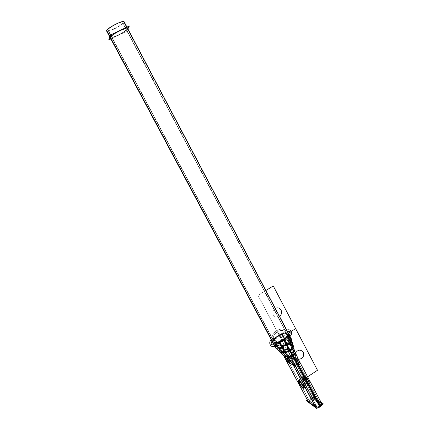 <?xml version="1.0" encoding="UTF-8"?>
<svg xmlns="http://www.w3.org/2000/svg" width="430" height="430" viewBox="0 0 430 430"><rect width="100%" height="100%" fill="white"/><g stroke="black" fill="none" stroke-linecap="round" stroke-linejoin="round"><path stroke-width="0.32" stroke-dasharray="2.15 1.61" d="M287.589 336.335L293.341 347.762M293.029 347.585L293.308 347.875M291.723 339.528L290.922 338.851L124.001 22.43L124.13 21.747M290.766 342.457C288.67 344.822 285.73 346.714 281.94 348.133M290.761 342.441L286.955 345.661L281.929 348.117M281.5 347.386C285.31 345.962 288.272 344.065 290.379 341.683M291.325 338.775L291.717 339.512M285.133 352.39L284.681 352.476L285.085 353.068M288.439 357.298L284.655 352.444L290.03 350.122M287.912 356.766L288.369 357.12M290.202 350.971L289.938 350.525M284.235 356.051L288.46 357.33M283.736 355.68L282.596 354.648L283.913 355.82L281.849 353.111L282.596 354.648L279.161 349.01L281.849 353.111C281.193 351.729 286.627 348.241 288.799 348.644C286.627 348.241 281.193 351.729 281.849 353.111L279.161 349.01C280.656 346.575 283.295 344.881 287.084 343.93L288.799 348.644L287.084 343.93C289.315 343.591 291.024 343.747 292.223 344.387L293.093 349.902L288.799 348.644L293.093 349.902L292.223 344.387L293.222 345.462L292.223 344.387C291.024 343.747 289.315 343.591 287.084 343.93L282.322 333.949C285.031 333.003 286.987 332.804 288.191 333.363L292.223 344.387L288.191 333.363L288.761 333.916L291.75 340.796M282.709 354.728L279.108 348.633L279.086 351.434L283.187 355.261M279.253 351.606L279.161 349.01L273.846 339.334C275.942 337.109 278.769 335.314 282.322 333.949L287.084 343.93C283.295 344.881 280.656 346.575 279.161 349.01L279.253 351.606L282.596 354.648L282.913 354.685L282.666 354.255L283.483 355.524M282.042 353.412C280.919 352.106 287.175 348.149 289.111 348.923L287.326 343.661C283.241 344.613 280.457 346.397 278.968 349.015L281.774 353.073M292.309 344.242C291.062 343.511 289.207 343.355 286.74 343.78L288.675 348.848L293.265 350.262L292.309 344.242M292.911 347.349L293.142 345.172L295.292 352.546L292.959 350.052L292.018 344.048M295.41 352.853L295.292 352.546M295.141 352.138L293.093 349.902L295.464 352.992L293.093 349.902L295.824 359.12L299.258 361.254L295.464 352.992L299.258 361.254L321.317 402.996L314.04 397.739L292.475 357.04L295.824 359.12L293.093 349.902L288.799 348.644L292.475 357.04L288.799 348.644C286.627 348.241 281.193 351.729 281.849 353.111C281.193 351.729 286.627 348.241 288.799 348.644L292.475 357.04C291.029 355.895 285.197 359.679 286.418 360.657M292.948 347.327L295.077 351.96M299.694 361.877L295.104 352.025L299.694 361.877C299.925 362.635 299.232 363.543 297.603 364.608L296.963 363.382M299.495 361.506L292.475 357.04L299.49 361.496L298.818 360.415L299.49 361.496M297.189 363.242L297.641 364.092M321.522 403.689L299.479 361.469M322.043 404.899L321.629 403.383C321.914 404.2 321.344 405.125 319.915 406.162L319.915 406.162C318.023 407.307 316.544 407.602 315.475 407.054L315.856 407.774L317.399 408.032M321.957 403.963L314.271 398.406L291.863 356.11L298.974 360.512M308.815 381.453C306.241 376.503 302.483 374.019 305.187 379.007C307.687 383.85 311.524 386.495 308.815 381.453C311.524 386.495 307.687 383.85 305.187 379.007C302.483 374.019 306.241 376.503 308.815 381.453C306.241 376.503 302.483 374.019 305.187 379.007C307.687 383.85 311.524 386.495 308.815 381.453C306.241 376.503 302.483 374.019 305.187 379.007C307.687 383.85 311.524 386.495 308.815 381.453L307.708 382.184C305.133 377.234 301.387 374.74 304.096 379.728C306.595 384.57 310.422 387.231 307.708 382.184C305.133 377.234 301.387 374.74 304.096 379.728C306.595 384.57 310.422 387.231 307.708 382.184L308.815 381.453C311.524 386.495 307.687 383.85 305.187 379.007C302.483 374.019 306.241 376.503 308.815 381.453L307.708 382.184C305.133 377.234 301.387 374.74 304.096 379.728L305.187 379.007L304.096 379.728C306.595 384.57 310.422 387.231 307.708 382.184C305.133 377.234 301.387 374.74 304.096 379.728L305.187 379.007M295.007 351.745L292.964 349.568L295.84 359.276L299.479 361.539L296.657 355.798M293.169 349.708L288.584 348.408L292.502 357.212L296.05 359.415L293.169 349.708M286.514 360.845C285.601 359.464 291.545 356.088 292.69 357.335L288.874 348.44C286.745 347.881 280.844 351.665 281.747 353.019L286.514 360.845L282.161 353.573M283.515 355.546L282.714 354.341L283.515 355.546M308.487 402.131L285.95 359.786C285.02 358.362 291.212 354.938 292.185 356.336L314.631 398.701C313.524 397.04 307.418 400.448 308.487 402.131L286.391 360.609M314.083 397.825C312.605 396.551 307.09 399.852 308.106 401.41L308.477 402.114C307.466 400.55 312.97 397.25 314.459 398.529L314.083 397.825M308.525 402.254L316.066 407.941M286.063 359.953L292.884 364.382L315.695 407.618L317.372 408.054L315.695 407.618M293.437 365.538L293.244 365.167L293.437 365.538M282.666 354.255L281.682 352.82L282.795 354.938M287.767 356.75L293.341 365.468C294.367 366.005 295.937 365.624 298.054 364.307L297.399 363.097M307.321 399.991L312.814 396.315L321.049 402.243M298.818 360.415L321.317 402.996L314.04 397.739L321.575 403.281L314.04 397.739C312.363 396.336 306.375 400.341 308.288 401.593C306.375 400.341 312.363 396.336 314.04 397.739L292.475 357.04C290.766 355.82 284.628 360.249 286.606 360.84C284.628 360.249 290.766 355.82 292.475 357.04L299.258 361.254L321.317 402.996L299.258 361.254L295.824 359.12L293.093 349.902L295.824 359.12L292.475 357.04L288.799 348.644C286.627 348.241 281.193 351.729 281.849 353.111L283.488 355.502M309.369 400.867C309.444 399.233 310.643 398.433 312.965 398.459L320.216 403.738C320.183 405.442 318.952 406.269 316.534 406.216L309.369 400.867L316.534 406.216L294.373 364.436L297.119 363.758L298.269 362.119L291.379 357.755C289.406 357.76 288.143 358.502 287.579 359.985L282.967 352.38C283.832 351.149 285.45 350.111 287.815 349.267L291.379 357.755L287.815 349.267L291.83 350.127L294.711 359.84L291.83 350.127L293.835 352.557L298.13 361.985L293.991 352.982C294.211 353.713 293.706 354.513 292.475 355.384L297.119 363.758L292.475 355.384L289.03 356.18L294.373 364.436L290.997 362.254L284.714 354.712L289.03 356.18L292.475 355.384L289.61 350.536L285.654 351.89L289.03 356.18L285.654 351.89C283.51 352.068 281.919 351.858 280.876 351.262L284.714 354.712L280.247 350.676L280.355 348.617L283.494 353.627L284.714 354.712L283.494 353.627L280.355 348.617C281.682 347.08 283.719 345.774 286.471 344.704L287.815 349.267C285.45 350.111 283.832 351.149 282.967 352.38L287.708 360.13L290.997 362.254L287.708 360.13L309.369 400.867L316.534 406.216L294.373 364.436L289.03 356.18L284.714 354.712L290.997 362.254L294.373 364.436L297.119 363.758C298.21 362.979 298.544 362.388 298.13 361.985L320.216 403.738L312.965 398.459L291.379 357.755L298.13 361.985L320.216 403.738C320.183 405.442 318.952 406.269 316.534 406.216L309.369 400.867C309.444 399.233 310.643 398.433 312.965 398.459C310.643 398.433 309.444 399.233 309.369 400.867L287.708 360.13C287.885 358.668 289.111 357.878 291.379 357.755L312.965 398.459L320.216 403.738L312.965 398.459C310.643 398.433 309.444 399.233 309.369 400.867L316.534 406.216L294.373 364.436L287.708 360.13L309.369 400.867L287.708 360.13C287.885 358.668 289.111 357.878 291.379 357.755L298.13 361.985L291.379 357.755L312.965 398.459L291.379 357.755C289.111 357.878 287.885 358.668 287.708 360.13L282.967 352.38L287.708 360.13L290.997 362.254L284.714 354.712L289.03 356.18L292.475 355.384C293.706 354.513 294.211 353.713 293.991 352.982L291.83 350.127L287.815 349.267L286.471 344.704C288.396 344.177 289.895 344.199 290.981 344.774L291.83 350.127L290.981 344.774L291.906 345.811L291.889 347.881L293.991 352.982L291.889 347.881L289.61 350.536L297.119 363.758C298.21 362.979 298.544 362.388 298.13 361.985L293.991 352.982L298.13 361.985L320.216 403.738C320.183 405.442 318.952 406.269 316.534 406.216L294.373 364.436L297.119 363.758L292.475 355.384C293.706 354.513 294.211 353.713 293.991 352.982L291.83 350.127L294.711 359.84L291.83 350.127L287.815 349.267L291.379 357.755L287.815 349.267C285.45 350.111 283.832 351.149 282.967 352.38L290.997 362.254L287.708 360.13L282.967 352.38C283.832 351.149 285.45 350.111 287.815 349.267L291.379 357.755L298.13 361.985L320.216 403.738C320.183 405.442 318.952 406.269 316.534 406.216M309.648 401.502C310.229 399.766 311.503 399.045 313.475 399.341L291.019 356.991C289.111 356.862 287.82 357.588 287.138 359.163L309.901 401.733L287.138 359.163M309.412 400.954L309.267 400.787C309.74 399.153 310.987 398.406 313.008 398.546L313.384 399.25C311.358 399.104 310.111 399.852 309.643 401.491L309.412 400.954M287.729 360.275C288.401 358.679 289.696 357.954 291.61 358.104L287.847 348.945C285.348 349.821 283.66 350.907 282.795 352.191L287.729 360.275L291.217 362.549C289.573 359.389 287.369 356.744 284.601 354.61L283.359 353.541L283.913 353.756L283.768 353.487L287.724 360.286L282.988 352.444M291.906 349.918L287.616 349.047L291.4 357.916L294.942 360.146C293.255 357.018 292.244 353.605 291.906 349.918M293.927 352.831L291.701 349.784C292.029 353.465 293.04 356.879 294.733 360.012L298.356 362.275L293.927 352.831M291.975 355.105C293.459 354.137 294.061 353.245 293.781 352.412L298.522 362.598L297.141 364.328L291.975 355.105M288.546 355.739C289.627 356.083 290.927 355.766 292.464 354.788L297.549 364.06C296.173 364.93 295.168 365.188 294.534 364.823L288.546 355.739M285.23 351.622L289.707 350.052L292.846 355.476C291.352 356.416 290.089 356.707 289.057 356.336L285.23 351.622M280.602 351.02C281.671 351.702 283.397 351.923 285.783 351.681L289.422 356.432L284.762 354.771L280.602 351.02M280.317 348.3L280.091 350.509L285.036 354.938L283.612 353.713L280.317 348.3M283.117 352.605C283.977 351.315 285.611 350.278 288.014 349.483L286.627 344.387C283.666 345.516 281.505 346.897 280.15 348.536L282.736 352.116M291.062 344.629C289.927 343.957 288.299 343.941 286.17 344.575L287.681 349.493L292.002 350.477L291.062 344.629M291.733 347.816L291.819 345.526L290.793 344.452L291.701 350.273L294.131 353.358L291.733 347.816M294.098 353.277C294.356 354.078 293.792 354.927 292.411 355.825L289.175 350.471C290.852 349.407 291.728 348.408 291.809 347.467L293.625 352.014M282.994 339.421L286.536 336.502L292.11 348.198C292.094 349.117 291.271 350.101 289.632 351.143L282.994 339.421M283.461 339.716L289.61 350.536L291.889 347.881C292.287 346.424 291.981 345.392 290.981 344.774C289.895 344.199 288.396 344.177 286.471 344.704L287.815 349.267L286.471 344.704L287.815 349.267L291.83 350.127L290.981 344.774L291.83 350.127L293.991 352.982L291.889 347.881L289.61 350.536L292.475 355.384L283.461 339.716L289.61 350.536L285.654 351.89L279.29 341.775L285.654 351.89C283.51 352.068 281.919 351.858 280.876 351.262L274.297 342.21L280.876 351.262C279.919 350.6 279.747 349.719 280.355 348.617L274.867 339.157C276.646 337.265 279.054 335.733 282.08 334.572C284.386 333.766 286.052 333.599 287.073 334.078C287.982 334.637 287.831 335.642 286.633 337.093L283.461 339.711L279.29 341.775C276.942 342.581 275.275 342.726 274.297 342.21C273.448 341.613 273.636 340.592 274.867 339.157L280.355 348.617C281.682 347.08 283.719 345.774 286.471 344.704L282.08 334.572L286.471 344.704C288.396 344.177 289.895 344.199 290.981 344.774L287.073 334.078L290.981 344.774C291.981 345.392 292.287 346.424 291.889 347.881C292.287 346.424 291.981 345.392 290.981 344.774C289.895 344.199 288.396 344.177 286.471 344.704C283.719 345.774 281.682 347.08 280.355 348.617C279.747 349.719 279.919 350.6 280.876 351.262C281.919 351.858 283.51 352.068 285.654 351.89L289.61 350.536L283.461 339.716L289.61 350.536L291.889 347.881L286.633 337.093L283.461 339.711L279.29 341.775C276.942 342.581 275.275 342.726 274.297 342.21L273.883 341.78L274.867 339.157C276.646 337.265 279.054 335.733 282.08 334.572C284.386 333.766 286.052 333.599 287.073 334.078L287.552 334.545L286.633 337.093L291.889 347.881L286.633 337.093L283.461 339.711L279.29 341.775L285.654 351.89L279.29 341.775C276.942 342.581 275.275 342.726 274.297 342.21L280.876 351.262L274.297 342.21L111.483 36.62C110.091 39.399 125.318 32.073 126.291 29.509C128.054 26.52 112.23 34.104 111.483 36.62C110.091 39.399 125.318 32.073 126.291 29.509C128.054 26.52 112.23 34.104 111.483 36.62C112.23 34.104 128.054 26.52 126.291 29.509L287.073 334.078L290.981 344.774L287.073 334.078L126.291 29.509C125.318 32.073 110.091 39.399 111.483 36.62L274.297 342.21C273.448 341.613 273.636 340.592 274.867 339.157L280.355 348.617L274.867 339.157C276.646 337.265 279.054 335.733 282.08 334.572L286.471 344.704L282.08 334.572C284.386 333.766 286.052 333.599 287.073 334.078C287.982 334.637 287.831 335.642 286.633 337.093L291.889 347.881L291.906 345.811L290.981 344.774C289.895 344.199 288.396 344.177 286.471 344.704C283.719 345.774 281.682 347.08 280.355 348.617L280.247 350.676L280.876 351.262C281.919 351.858 283.51 352.068 285.654 351.89L289.61 350.536L291.889 347.881L298.13 361.985C298.544 362.388 298.21 362.979 297.119 363.758L292.475 355.384L289.03 356.18L294.373 364.436L290.997 362.254L294.373 364.436L297.119 363.758M290.513 340.157L289.836 339.582L122.711 23.027L122.819 22.451C122.346 20.602 107.882 28.004 107.898 30.089L277.13 347.703C279.473 350.224 292.421 342.909 290.513 340.157L122.819 22.451M289.61 342.726L286.455 345.365L282.29 347.418C279.935 348.214 278.269 348.343 277.28 347.805L276.888 347.069C279.629 349.214 291.975 342.049 290.116 339.399L289.632 338.921L290.503 340.141L289.61 342.726M286.332 336.883L287.374 334.212L286.805 333.702L290.954 345.059L292.013 346.193L292.013 348.343L286.332 336.883M286.998 333.825C285.955 333.271 284.192 333.443 281.704 334.341L286.396 345.07C288.439 344.505 290.024 344.548 291.158 345.204L286.998 333.825M276.866 347.381L277.474 347.918L108.005 29.815L107.93 30.331C108.494 32.121 122.577 24.94 122.84 22.742L290.196 339.781C287.648 337.426 275.028 344.607 276.866 347.381L107.93 30.331M285.009 340.103C287.315 339.308 288.987 339.157 290.019 339.657L289.632 338.921C286.713 336.932 274.679 343.962 276.463 346.628L277.28 347.805L276.856 347.365L277.818 344.699C279.586 342.791 281.983 341.259 285.009 340.103M282.193 334.212C278.952 335.405 276.415 337.018 274.582 339.05L280.451 348.918C281.752 347.338 283.838 346 286.708 344.908L282.193 334.212M274.802 338.684C273.765 339.845 273.399 340.764 273.706 341.447L281.209 351.557L280.462 350.901L280.57 348.768L274.802 338.684M274.055 341.85C275.044 342.447 276.807 342.291 279.344 341.377L286.095 352.197C283.8 352.369 282.118 352.127 281.043 351.46L274.055 341.85M278.812 341.425L283.461 339.119L290.132 350.826L285.767 352.283L278.812 341.425M110.843 38.953L126.764 31.299L127.92 28.939M127.592 28.885C126.425 31.906 108.57 40.501 110.171 37.249C108.57 40.501 126.425 31.906 127.592 28.885L288.191 333.363L127.592 28.885C126.425 31.906 108.57 40.501 110.171 37.249C108.57 40.501 126.425 31.906 127.592 28.885L288.75 333.895L288.191 333.363L292.223 344.387L293.093 349.902L288.799 348.644L287.084 343.93L288.799 348.644L293.093 349.902L292.223 344.387C291.024 343.747 289.315 343.591 287.084 343.93C283.295 344.881 280.656 346.575 279.161 349.01L281.849 353.111L279.161 349.01C278.624 350.445 278.887 351.53 279.957 352.261C278.887 351.53 278.624 350.445 279.161 349.01C280.656 346.575 283.295 344.881 287.084 343.93L292.475 357.04C290.766 355.82 284.628 360.249 286.606 360.84M275.673 348.037L275.668 348.031C273.512 344.769 288.315 336.335 291.341 339.082L124.152 22.097C123.808 24.698 107.285 33.115 106.613 31.019M285.246 339.474C287.955 338.539 289.917 338.362 291.137 338.942L290.75 338.206C287.294 335.878 273.174 344.134 275.27 347.279L275.662 348.015C275.297 347.23 275.673 346.182 276.791 344.871C278.871 342.624 281.693 340.829 285.246 339.474M288.138 333.132C286.907 332.492 284.843 332.702 281.94 333.755L287.014 344.253C289.363 343.903 291.158 344.086 292.395 344.801L288.138 333.132M282.419 333.621C278.678 335.024 275.732 336.894 273.587 339.232L279.253 349.337C280.693 346.795 283.397 345.064 287.358 344.145L282.419 333.621M272.512 342.108L279.457 351.815L279.344 349.133L273.808 338.878C272.582 340.232 272.152 341.312 272.512 342.108L277.054 348.864M276.839 348.821L272.684 342.43C272.33 341.662 272.717 340.63 273.846 339.334L279.161 349.01L273.846 339.334C275.942 337.109 278.769 335.314 282.322 333.949C285.031 333.003 286.987 332.804 288.191 333.363C283.381 323.247 267.53 333.228 273.163 342.93L276.995 348.854L273.163 342.93C272.168 342.226 272.4 341.028 273.846 339.334L279.161 349.01C278.624 350.445 278.887 351.53 279.957 352.261M276.942 348.843L272.926 342.586C274.082 343.285 276.151 343.108 279.124 342.049M287.39 336.738C288.552 335.411 288.955 334.363 288.594 333.599L287.923 332.997L292.185 344.656L293.325 345.817L288.594 333.599M283.768 353.487L282.816 352.122L283.359 353.541M309.605 401.529L287.095 359.19L294.109 363.705L317.173 407.194L309.605 401.529M300.441 382.141C297.727 377.148 301.425 379.679 304.01 384.635C306.735 389.682 302.957 386.984 300.441 382.141C297.727 377.148 301.425 379.679 304.01 384.635C306.735 389.682 302.957 386.984 300.441 382.141C297.727 377.148 301.425 379.679 304.01 384.635C306.735 389.682 302.957 386.984 300.441 382.141C297.727 377.148 301.425 379.679 304.01 384.635L302.897 385.366L304.01 384.635C306.735 389.682 302.957 386.984 300.441 382.141L299.344 382.861M320.425 404.012L297.829 361.286C297.017 363.027 295.668 363.742 293.776 363.431L316.819 406.866C318.786 407.366 320.119 406.662 320.818 404.748C320.339 406.441 319.06 407.205 316.964 407.027L316.582 406.307L319.35 405.748L320.264 403.824L320.807 404.732L297.829 361.286M320.855 404.711L297.872 361.259L290.761 356.819L313.196 399.126L320.855 404.711M305.805 379.158L299.173 383.533L305.805 379.158C304.671 377.04 304.392 375.965 304.977 375.927C306.257 376.626 307.735 378.513 309.417 381.593L302.704 386.038L309.417 381.593C307.735 378.513 306.257 376.626 304.977 375.927L298.296 380.324L304.977 375.927C304.392 375.965 304.671 377.04 305.805 379.158M309.046 381.297C306.477 376.347 302.715 373.869 305.418 378.857C307.918 383.694 311.761 386.344 309.046 381.297M308.52 381.646C306.853 378.733 305.445 376.976 304.289 376.379C303.741 376.384 303.945 377.325 304.897 379.201L305.02 379.12C304.064 377.25 303.86 376.309 304.408 376.298C305.563 376.895 306.977 378.653 308.643 381.566L308.643 381.566C309.595 383.442 309.793 384.377 309.251 384.382C308.084 383.775 306.676 382.023 305.02 379.12L304.897 379.201C306.552 382.103 307.961 383.856 309.127 384.458C309.675 384.458 309.471 383.522 308.52 381.646M308.987 380.776L302.269 385.221L308.987 380.776C310.121 382.894 310.401 383.969 309.815 384.001C308.53 383.297 307.052 381.41 305.381 378.352L298.742 382.727L305.381 378.352C307.052 381.41 308.53 383.297 309.815 384.001L303.145 388.43L309.815 384.001C310.401 383.969 310.121 382.894 308.987 380.776M284.413 354.492L289.024 356.008L294.598 364.737L291.024 362.431C289.368 359.265 287.17 356.62 284.413 354.492M314.04 397.739C312.363 396.336 306.375 400.341 308.288 401.593C306.375 400.341 312.363 396.336 314.04 397.739L292.475 357.04L314.04 397.739L321.317 402.996M279.29 341.775C276.942 342.581 275.275 342.726 274.297 342.21C273.448 341.613 273.636 340.592 274.867 339.157C276.646 337.265 279.054 335.733 282.08 334.572C284.386 333.766 286.052 333.599 287.073 334.078C287.982 334.637 287.831 335.642 286.633 337.093L283.461 339.711L279.29 341.775L285.654 351.89L289.03 356.18L294.373 364.436L289.03 356.18L292.475 355.384C293.706 354.513 294.211 353.713 293.991 352.982C294.211 353.713 293.706 354.513 292.475 355.384L289.61 350.536L285.654 351.89L289.03 356.18L285.654 351.89C283.51 352.068 281.919 351.858 280.876 351.262L284.714 354.712L289.03 356.18L284.714 354.712L280.876 351.262L284.714 354.712L282.967 352.38L290.997 362.254M282.08 334.572L286.471 344.704C283.719 345.774 281.682 347.08 280.355 348.617L282.967 352.38C283.832 351.149 285.45 350.111 287.815 349.267L291.83 350.127L294.711 359.84M276.995 348.854L273.163 342.93C272.168 342.226 272.4 341.028 273.846 339.334C275.942 337.109 278.769 335.314 282.322 333.949C285.031 333.003 286.987 332.804 288.191 333.363L292.223 344.387C291.024 343.747 289.315 343.591 287.084 343.93L282.322 333.949C285.031 333.003 286.987 332.804 288.191 333.363C293.76 342.952 278.102 353.025 273.163 342.93L276.995 348.854L273.163 342.93C278.102 353.025 293.76 342.952 288.191 333.363C283.381 323.247 267.53 333.228 273.163 342.93C272.168 342.226 272.4 341.028 273.846 339.334C275.942 337.109 278.769 335.314 282.322 333.949L287.084 343.93C289.315 343.591 291.024 343.747 292.223 344.387L293.093 349.902L295.281 352.509L293.093 349.902L295.824 359.12M292.223 344.387L288.191 333.363L280.704 338.13L258 295.329L280.704 338.13L258 295.329L265.869 290.508L258 295.329L280.704 338.13L281.451 337.652L280.785 337.464L281.349 337.464L280.661 337.227L281.048 336.883L280.774 337.055L281.048 336.883L280.774 337.055L281.048 336.883L280.774 337.055L281.086 336.959L280.817 337.131L281.29 337.346L280.94 337.367L281.29 337.346L281.182 337.824L281.451 337.652L281.145 337.754L281.451 337.652L281.048 336.883L280.774 337.055L281.182 337.824L280.774 337.055L280.704 338.13L281.032 337.926L280.704 338.13L281.032 337.926L280.704 338.13L280.296 337.362L280.623 337.152L280.296 337.362L280.623 337.152L280.296 337.362L280.704 338.13L288.401 333.234L288.75 333.895M279.828 336.448L280.715 338.125L281.44 337.663L280.156 335.25L279.435 335.706L280.715 338.125L281.44 337.663L280.156 335.25L279.435 335.706L280.075 336.916L280.801 336.454L279.516 334.04L278.79 334.497L280.075 336.916L280.801 336.454L279.516 334.04L278.79 334.497L280.715 338.125L281.419 337.658L281.026 336.916L280.328 337.362L280.72 338.104L281.419 337.658L281.026 336.916L280.328 337.362L280.72 338.104L281.44 337.663L280.156 335.25L279.435 335.706L280.715 338.125L281.44 337.663L280.156 335.25L279.435 335.706L279.828 336.448M281 336.937L280.355 337.346L280.747 338.082L281.392 337.674L281 336.937L280.355 337.346L280.747 338.082L281.392 337.674L281 336.937L280.355 337.346L280.747 338.082L281.392 337.674L281 336.937L280.355 337.346L280.747 338.082L281.392 337.674L281 336.937M280.704 338.13L288.401 333.234L280.704 338.13L288.401 333.234L280.704 338.13L288.401 333.234L280.704 338.13L281.032 337.926L280.661 338.061L280.989 337.851L280.661 338.061L280.989 337.851L280.537 337.824L280.93 337.733L280.537 337.824L280.785 337.464L280.457 337.674L280.865 337.614L280.457 337.674L280.623 337.152L280.296 337.362L280.623 337.152L280.296 337.362L302.86 379.91L307.579 376.798L302.86 379.91L307.579 376.798L302.86 379.91L280.704 338.13M273.303 314.954C272.238 312.255 272.899 310.068 275.302 308.391C272.899 310.068 272.238 312.255 273.303 314.954C272.238 312.255 272.899 310.068 275.302 308.391C272.899 310.068 272.238 312.255 273.303 314.954C274.91 317.308 276.979 317.786 279.511 316.378C276.979 317.786 274.91 317.308 273.303 314.954C274.91 317.308 276.979 317.786 279.511 316.378C276.979 317.786 274.91 317.308 273.303 314.954M311.164 399.663L310.777 398.933M313.008 401.512L290.411 358.937M286.573 330.294L271.518 339.845L286.573 330.294M274.802 346.01L290.019 336.292L274.802 346.01M272.136 341.001L287.396 331.326L272.136 341.001M289.406 335.137L274.19 344.855L289.406 335.137M313.475 399.341C312.572 398.202 308.326 401.039 309.901 401.733M274.867 339.157L280.355 348.617C279.747 349.719 279.919 350.6 280.876 351.262L274.297 342.21L111.483 36.62C110.091 39.399 125.318 32.073 126.291 29.509L287.073 334.078C291.809 342.237 278.484 350.789 274.297 342.21C269.513 333.97 282.978 325.478 287.073 334.078C291.809 342.237 278.484 350.789 274.297 342.21C269.513 333.97 282.978 325.478 287.073 334.078L290.981 344.774L291.83 350.127L293.991 352.982L286.633 337.093M277.286 347.822L107.935 29.96L277.286 347.822M279.038 334.965L279.435 335.706L280.156 335.25L278.877 332.825L278.151 333.288L279.435 335.706L280.156 335.25L278.877 332.825L278.151 333.288L279.435 335.706L280.156 335.25L278.877 332.825L278.151 333.288L279.435 335.706L280.156 335.25L278.877 332.825L278.151 333.288L279.038 334.965M126.291 29.509C128.054 26.52 112.23 34.104 111.483 36.62M280.537 337.824L280.93 337.733L280.537 337.824L280.93 337.733L280.537 337.824L280.785 337.464L280.537 337.824M282.322 333.949L287.084 343.93C283.295 344.881 280.656 346.575 279.161 349.01L273.846 339.334M280.398 337.555L280.661 337.227L280.398 337.555M280.602 337.942L280.989 337.851L280.602 337.942M280.94 337.367L281.145 337.077L280.94 337.367M295.646 357.196L295.512 353.105L295.646 357.196L295.512 353.105L295.646 357.196L298.329 359.254L295.646 357.196M296.254 363.21L295.845 362.442M316.974 407.043L293.916 363.576M280.801 336.454L280.156 335.25L279.435 335.706L280.715 338.125L281.44 337.663L280.156 335.25L279.435 335.706L280.715 338.125L281.44 337.663L280.801 336.454M320.216 403.738L312.965 398.459M309.213 381.19L302.494 385.635L309.213 381.19M279.462 335.685L280.871 338.023L278.307 333.185L279.462 335.685M281.408 337.684L280.129 335.266L281.408 337.684M304.096 379.728C306.595 384.57 310.422 387.231 307.708 382.184M302.897 385.366L304.01 384.635M280.129 335.266L278.844 332.847L280.129 335.266M280.876 337.249L281.086 336.959L280.876 337.249M295.464 352.992L293.222 345.462M299.705 361.899L299.506 361.522M321.629 403.383L322.011 404.109M295.023 351.783L295.544 353.18M284.59 357.346L282.714 354.341L282.913 354.685L282.472 354.573M308.106 401.41L308.477 402.114M309.267 400.787L309.643 401.491M287.579 359.991L283.805 353.557L280.247 350.676L273.883 341.78M293.695 352.148L294.281 353.734M298.275 362.13L294.195 353.524L291.906 345.811L287.552 334.545M293.781 352.412L298.522 362.598M280.091 350.509L283.612 353.713M291.819 345.526L293.975 352.96M290.116 339.399L290.503 340.141M287.374 334.212L292.013 346.193M276.463 346.628L276.856 347.365M273.706 341.447L280.462 350.901"/><path stroke-width="0.64" d="M293.341 347.762C293.104 348.698 291.975 349.821 289.96 351.122L283.515 339.711L287.589 336.335M288.761 333.916C289.111 334.653 288.75 335.647 287.686 336.905L293.093 347.424L293.222 345.462L293.093 347.424L287.686 336.905L283.956 339.996L289.938 350.525L293.029 347.585L289.938 350.525L283.956 339.996L279.038 342.425L284.993 352.638L287.912 356.766L284.993 352.638C282.763 353.057 281.086 352.933 279.957 352.261L283.736 355.68L279.253 351.606L276.995 348.854L279.957 352.261C281.086 352.933 282.763 353.057 284.993 352.638L279.038 342.425C276.27 343.377 274.308 343.543 273.163 342.93L272.684 342.43M281.94 348.133C279.022 349.096 277.033 349.187 275.974 348.408L106.575 30.74C106.532 28.294 123.582 19.565 124.13 21.747L291.723 339.528C292.067 340.254 291.75 341.232 290.766 342.457M281.929 348.117C279.21 349.02 277.286 349.16 276.146 348.526L275.754 347.789C276.882 348.413 278.796 348.279 281.5 347.386M290.379 341.683C291.352 340.469 291.669 339.496 291.325 338.775L291.717 339.512C292.061 340.243 291.744 341.216 290.761 342.441M283.187 355.261L279.667 352.014C280.736 352.74 282.408 352.89 284.681 352.476L278.57 342.07L283.95 339.421L290.443 350.799L285.085 353.068M288.75 333.895C289.116 334.626 288.761 335.631 287.686 336.905L293.093 347.424L287.686 336.905C288.761 335.631 289.116 334.626 288.75 333.895C289.116 334.626 288.761 335.631 287.686 336.905L283.956 339.996L289.938 350.525L285.257 352.584L289.938 350.525L285.257 352.584L289.938 350.525L293.029 347.585M288.439 357.298C289.831 357.308 291.422 356.728 293.222 355.562L290.03 350.122M288.369 357.12L292.878 355.497L288.369 357.12L292.878 355.497L290.202 350.971L292.878 355.497C294.571 354.358 295.378 353.385 295.302 352.573C295.378 353.385 294.571 354.358 292.878 355.497L297.189 363.242L292.878 355.497L288.369 357.12L292.878 355.497C294.571 354.358 295.378 353.385 295.302 352.573C295.378 353.385 294.571 354.358 292.878 355.497L297.189 363.242L292.878 355.497C294.571 354.358 295.378 353.385 295.302 352.573M288.46 357.33L285.133 352.39M289.879 362.979L293.244 365.167L289.879 362.979L283.913 355.82L288.164 357.104L283.913 355.82L288.164 357.104L293.244 365.167L288.164 357.104L293.244 365.167L289.879 362.979L283.913 355.82L289.879 362.979L286.606 360.84L283.488 355.502L286.606 360.84L293.244 365.167L289.879 362.979L283.913 355.82L288.164 357.104L283.913 355.82L289.879 362.979L286.606 360.84L283.515 355.546L308.288 401.593L315.426 406.963L293.437 365.538L315.426 406.963L293.437 365.538L315.426 406.963L308.288 401.593L315.426 406.963M279.086 351.434L284.235 356.051M293.142 345.172L292.018 344.048M292.911 347.349L295.41 352.853M293.308 347.875L295.141 352.138M295.383 352.783C295.517 353.637 294.652 354.675 292.787 355.879L289.562 350.471C291.389 349.305 292.518 348.257 292.948 347.327M296.963 363.382L292.432 355.261C294.421 353.954 295.313 352.879 295.104 352.03M297.641 364.092C299.108 363.076 299.726 362.21 299.495 361.506C299.731 362.2 299.119 363.065 297.641 364.092C295.888 365.145 294.48 365.532 293.405 365.253C294.48 365.532 295.888 365.145 297.641 364.092C299.119 363.065 299.731 362.2 299.49 361.496C299.731 362.2 299.119 363.065 297.641 364.092L319.866 406.07C321.307 405.028 321.877 404.098 321.575 403.281C321.877 404.098 321.307 405.028 319.866 406.07L297.641 364.092C295.888 365.145 294.48 365.532 293.405 365.253C294.48 365.532 295.888 365.145 297.641 364.092L319.866 406.07C321.307 405.028 321.877 404.098 321.575 403.281C321.877 404.098 321.307 405.028 319.866 406.07C318.146 407.135 316.727 407.468 315.604 407.07C316.727 407.468 318.146 407.135 319.866 406.07C318.146 407.135 316.727 407.468 315.604 407.07C316.727 407.468 318.146 407.135 319.866 406.07M319.893 407.162L322.059 404.888L319.893 407.162L296.77 363.5C298.511 362.415 299.269 361.469 299.049 360.662M317.399 408.032L320.296 406.887L319.979 406.291L320.296 406.887L322.043 404.899M321.957 403.963L298.974 360.512M296.657 355.798L295.007 351.745M308.525 402.254L286.063 359.953M316.066 407.941L292.884 364.382C294.082 364.721 295.646 364.253 297.582 362.968L320.689 406.624L317.372 408.054L320.689 406.624M299.344 382.861C296.625 377.868 300.312 380.41 302.897 385.366C305.623 390.418 301.86 387.709 299.344 382.861C301.86 387.709 305.623 390.418 302.897 385.366C300.312 380.41 296.625 377.868 299.344 382.861C296.625 377.868 300.312 380.41 302.897 385.366C305.623 390.418 301.86 387.709 299.344 382.861C301.86 387.709 305.623 390.418 302.897 385.366C300.312 380.41 296.625 377.868 299.344 382.861M282.795 354.938L283.805 355.723C286.434 357.744 288.53 360.259 290.089 363.259L286.622 360.996L283.483 355.524M283.617 355.605L288.159 356.921L293.47 365.473L289.906 363.146C288.337 360.141 286.24 357.626 283.617 355.605M287.767 356.75C289.143 356.852 290.841 356.255 292.868 354.965L297.399 363.097M321.049 402.243L323.43 403.963L316.706 408.5L306.316 400.663L307.321 399.991M127.92 28.939L129.392 25.94L110.746 34.878L108.672 39.995L110.843 38.953M110.171 37.249C111.021 34.292 129.699 25.348 127.592 28.885C129.699 25.348 111.021 34.292 110.171 37.249C111.021 34.292 129.699 25.348 127.592 28.885C129.699 25.348 111.021 34.292 110.171 37.249L273.163 342.93C274.308 343.543 276.27 343.377 279.038 342.425L284.993 352.638L287.912 356.766M275.673 348.037L276.372 348.66L106.694 30.422L106.613 31.019L275.668 348.031M275.27 347.279L275.662 348.015M279.581 351.982L277.054 348.864M276.942 348.843L280.102 352.45C281.274 353.191 283.031 353.342 285.38 352.906L279.124 342.049M287.39 336.738L293.195 347.832L293.325 345.817M299.173 383.533C298.028 381.415 297.737 380.346 298.296 380.324C299.543 381.05 301.011 382.953 302.704 386.038C301.011 382.953 299.543 381.05 298.296 380.324C297.737 380.346 298.028 381.415 299.173 383.533M302.269 385.221C303.413 387.339 303.704 388.408 303.145 388.43C301.887 387.693 300.419 385.796 298.742 382.727C300.419 385.796 301.887 387.693 303.145 388.43C303.704 388.408 303.413 387.339 302.269 385.221M283.956 339.996L287.686 336.905L283.956 339.996L279.038 342.425C276.27 343.377 274.308 343.543 273.163 342.93C274.308 343.543 276.27 343.377 279.038 342.425L284.993 352.638C282.763 353.057 281.086 352.933 279.957 352.261L283.736 355.68L279.957 352.261C281.086 352.933 282.763 353.057 284.993 352.638L279.038 342.425L283.956 339.996L289.938 350.525L283.956 339.996L279.038 342.425M295.281 352.509L298.818 360.415M283.488 355.502L308.288 401.593M276.995 348.854L279.957 352.261L276.995 348.854L279.957 352.261L283.736 355.68M287.686 336.905L293.093 347.424C293.631 346.069 293.341 345.059 292.223 344.387C293.341 345.059 293.631 346.069 293.093 347.424C293.631 346.069 293.341 345.059 292.223 344.387M276.157 348.542L106.618 30.589L276.157 348.542M285.257 352.584L289.938 350.525M290.202 350.971L297.189 363.242M288.401 333.234L295.641 328.627L273.265 285.971L265.869 290.508L273.265 285.971L265.869 290.508L273.265 285.971L295.641 328.627L273.265 285.971L295.641 328.627L288.401 333.234M275.302 308.391C277.726 307.326 279.65 307.896 281.08 310.094C282.096 312.54 281.575 314.636 279.511 316.378C281.575 314.636 282.096 312.54 281.08 310.094C282.096 312.54 281.575 314.636 279.511 316.378C281.575 314.636 282.096 312.54 281.08 310.094C279.65 307.896 277.726 307.326 275.302 308.391C277.726 307.326 279.65 307.896 281.08 310.094C279.65 307.896 277.726 307.326 275.302 308.391M293.244 365.167L288.164 357.104L293.244 365.167M271.518 339.845C267.546 342.173 271.002 348.639 274.802 346.01C271.002 348.639 267.546 342.173 271.518 339.845M290.019 336.292C291.567 334.932 291.954 333.32 291.18 331.465C290.099 329.799 288.637 329.369 286.783 330.165C288.637 329.369 290.099 329.799 291.18 331.465C291.954 333.32 291.567 334.932 290.019 336.292M274.19 344.855C271.077 345.118 270.389 343.833 272.136 341.001C270.389 343.833 271.077 345.118 274.19 344.855M287.396 331.326C290.207 331.234 290.879 332.508 289.406 335.137C290.879 332.508 290.207 331.234 287.396 331.326M279.957 352.261C281.086 352.933 282.763 353.057 284.993 352.638M307.579 376.798L317.485 370.268L295.641 328.627L317.485 370.268L295.641 328.627L317.485 370.268L307.579 376.798M295.512 353.105C297.99 349.483 300.575 349.203 303.257 352.261C304.295 356.653 302.65 358.98 298.329 359.254C302.65 358.98 304.295 356.653 303.257 352.261C304.295 356.653 302.65 358.98 298.329 359.254C302.65 358.98 304.295 356.653 303.257 352.261C300.575 349.203 297.99 349.483 295.512 353.105C297.99 349.483 300.575 349.203 303.257 352.261C300.575 349.203 297.99 349.483 295.512 353.105M301.108 384.108L300.371 384.592L301.108 384.108M299.495 361.506L295.464 352.992M322.022 404.119L299.705 361.899M285.95 359.786L284.59 357.346M276.839 348.821L279.253 351.606M291.75 340.796L293.222 345.462"/></g></svg>
